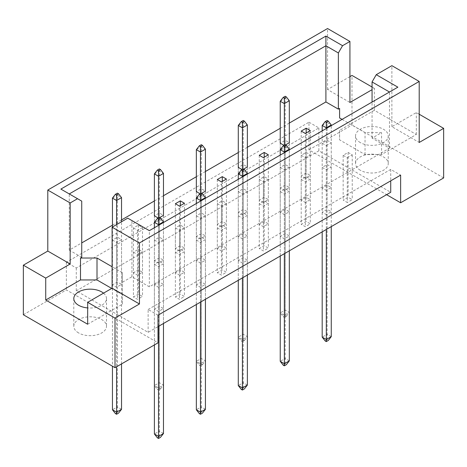 <?xml version="1.0" encoding="UTF-8"?>
<svg xmlns="http://www.w3.org/2000/svg" width="467" height="467" viewBox="0 0 467 467"><rect width="100%" height="100%" fill="white"/><g stroke="black" fill="none" stroke-linecap="round" stroke-linejoin="round"><path stroke-width="0.35" stroke-dasharray="2.33 1.75" d="M360.331 170.262A16.351 9.439 180 0 1 355.545 163.584A16.351 9.439 180 0 1 365.638 154.869A16.351 9.439 180 0 1 383.454 156.912A16.351 9.439 180 0 1 388.24 163.584A16.351 9.439 180 0 1 378.147 172.305A16.351 9.439 180 0 1 360.331 170.262M360.331 142.61A16.351 9.439 180 0 1 355.545 135.938A16.351 9.439 180 0 1 365.638 127.217A16.351 9.439 180 0 1 383.454 129.26A16.351 9.439 180 0 1 388.24 135.938A16.351 9.439 180 0 1 378.147 144.653A16.351 9.439 180 0 1 360.331 142.61M78.59 332.924A16.351 9.439 180 0 1 73.804 326.246A16.351 9.439 180 0 1 83.897 317.531A16.351 9.439 180 0 1 101.713 319.574A16.351 9.439 180 0 1 106.499 326.246A16.351 9.439 180 0 1 96.406 334.967A16.351 9.439 180 0 1 78.59 332.924M419.208 114.246L416.319 112.576L391.877 126.685L419.208 142.464M305.336 157.677L310.292 154.816L306.165 152.429L301.209 155.289L305.336 157.677L305.336 202.485L301.209 200.104L306.165 197.243L310.292 199.625L305.336 202.485M326.31 169.784L331.266 166.923L327.139 164.542L322.183 167.402L326.31 169.784L326.31 214.598L322.183 212.216L327.139 209.356L331.266 211.738L326.31 214.598M284.035 145.377L285.524 144.898M280.235 143.182L280.235 312.902L284.368 315.283L289.318 312.423L289.318 142.704L285.191 140.322L280.235 143.182L280.235 187.997L285.191 185.136L289.318 187.518L284.368 190.378L280.235 187.997M326.31 145.564L331.266 142.704L327.139 140.322L322.183 143.182L326.31 145.564L326.31 190.378L322.183 187.997L327.139 185.136L331.266 187.518L326.31 190.378M347.285 157.677L352.241 154.816L348.113 152.429L343.157 155.289L347.285 157.677L347.285 202.485L343.157 200.104L348.113 197.243L352.241 199.625L347.285 202.485M342.066 119.383L365.042 132.646L381.557 132.646L372.059 138.127L389.484 148.185L149.358 286.82L131.933 276.762L122.436 282.243L122.436 272.71L112.115 266.75M81.731 257.311L69.262 250.114L81.731 242.916M112.448 225.182L121.531 219.934M154.396 200.962L163.479 195.72M196.344 176.742L205.427 171.5M238.287 152.528L247.37 147.28M280.235 128.308L289.318 123.066M242.087 169.591L243.576 169.118M238.287 167.402L238.287 337.121L242.42 339.503L247.37 336.643L247.37 166.923L243.243 164.542L238.287 167.402L238.287 212.216L243.243 209.356L247.37 211.738L242.42 214.598L238.287 212.216M200.139 193.811L201.627 193.332M196.344 191.616L196.344 361.335L200.471 363.723L205.427 360.863L205.427 191.143L201.295 188.756L196.344 191.616L196.344 236.43L201.295 233.57L205.427 235.958L200.471 238.818L196.344 236.43M158.19 218.031L159.679 217.552M154.396 215.836L154.396 385.555L158.523 387.943L163.479 385.082L163.479 215.357L159.346 212.975L154.396 215.836L154.396 260.65L159.346 257.79L163.479 260.172L158.523 263.032L154.396 260.65M133.422 227.943L137.549 230.33L142.505 227.47L138.378 225.082L133.422 227.943L133.422 272.757L138.378 269.897L142.505 272.284L137.549 275.145L133.422 272.757M112.448 240.056L116.575 242.437L121.531 239.577L117.404 237.195L112.448 240.056L112.448 284.87L117.404 282.01L121.531 284.391L116.575 287.252L112.448 284.87M301.209 179.509L305.336 181.891L310.292 179.03L306.165 176.649L301.209 179.509L301.209 224.323L306.165 221.463L310.292 223.845L305.336 226.705L301.209 224.323M280.235 191.616L284.368 194.003L289.318 191.143L285.191 188.756L280.235 191.616L280.235 236.43L285.191 233.57L289.318 235.958L284.368 238.818L280.235 236.43M259.261 203.729L263.394 206.11L268.344 203.25L264.217 200.868L259.261 203.729L259.261 248.543L264.217 245.683L268.344 248.065L263.394 250.925L259.261 248.543M238.287 215.836L242.42 218.217L247.37 215.357L243.243 212.975L238.287 215.836L238.287 260.65L243.243 257.79L247.37 260.172L242.42 263.032L238.287 260.65M217.318 227.943L221.446 230.33L226.396 227.47L222.269 225.082L217.318 227.943L217.318 272.757L222.269 269.897L226.396 272.284L221.446 275.145L217.318 272.757M196.344 240.056L200.471 242.437L205.427 239.577L201.295 237.195L196.344 240.056L196.344 284.87L201.295 282.01L205.427 284.391L200.471 287.252L196.344 284.87M175.37 252.162L179.497 254.544L184.453 251.684L180.32 249.302L175.37 252.162L175.37 296.977L180.32 294.117L184.453 296.498L179.497 299.359L175.37 296.977M154.396 264.275L158.523 266.657L163.479 263.797L159.346 261.415L154.396 264.275L154.396 309.084L159.346 306.224L163.479 308.611L158.523 311.471L154.396 309.084M280.235 167.402L284.368 169.784L289.318 166.923L285.191 164.542L280.235 167.402L280.235 212.216L285.191 209.356L289.318 211.738L284.368 214.598L280.235 212.216M259.261 179.509L263.394 181.891L268.344 179.03L264.217 176.649L259.261 179.509L259.261 224.323L264.217 221.463L268.344 223.845L263.394 226.705L259.261 224.323M238.287 191.616L242.42 194.003L247.37 191.143L243.243 188.756L238.287 191.616L238.287 236.43L243.243 233.57L247.37 235.958L242.42 238.818L238.287 236.43M217.318 203.729L221.446 206.11L226.396 203.25L222.269 200.868L217.318 203.729L217.318 248.543L222.269 245.683L226.396 248.065L221.446 250.925L217.318 248.543M196.344 215.836L200.471 218.217L205.427 215.357L201.295 212.975L196.344 215.836L196.344 260.65L201.295 257.79L205.427 260.172L200.471 263.032L196.344 260.65M175.37 227.943L179.497 230.33L184.453 227.47L180.32 225.082L175.37 227.943L175.37 272.757L180.32 269.897L184.453 272.284L179.497 275.145L175.37 272.757M154.396 240.056L158.523 242.437L163.479 239.577L159.346 237.195L154.396 240.056L154.396 284.87L159.346 282.01L163.479 284.391L158.523 287.252L154.396 284.87M133.422 252.162L137.549 254.544L142.505 251.684L138.378 249.302L133.422 252.162L133.422 296.977L138.378 294.117L142.505 296.498L137.549 299.359L133.422 296.977M349.929 76.629L327.554 89.547L349.929 102.471M374.371 110.288L339.608 130.357L339.608 139.89L365.042 154.577L381.557 154.577L416.319 134.508L374.371 110.288L374.371 88.356L372.059 89.693M374.371 88.356L372.059 87.02M327.554 89.547L327.554 28.528M391.877 126.685L391.877 65.666M23.35 314.758L66.372 289.919L158.027 342.836M416.319 134.508L416.319 112.576M443.65 177.939L351.995 125.022L351.995 75.438M308.973 122.208L318.879 127.929L76.279 267.994L66.372 262.273L308.973 122.208L308.973 149.854L386.594 194.669M308.973 149.854L351.995 125.022M66.372 262.273L66.372 289.919M76.279 267.994L76.279 290.877L148.121 332.352L158.027 326.631M158.027 315.19L148.121 309.469L148.121 332.352M318.879 127.929L318.879 150.812L390.721 192.287M148.121 309.469L390.721 169.404L400.628 175.125M390.721 169.404L390.721 180.846M305.336 178.271L301.209 175.884L306.165 173.023L310.292 175.411L305.336 178.271L305.336 133.457M318.879 150.812L76.279 290.877M263.394 202.485L259.261 200.104L264.217 197.243L268.344 199.625L263.394 202.485L263.394 157.677M221.446 226.705L217.318 224.323L222.269 221.463L226.396 223.845L221.446 226.705L221.446 181.891M179.497 250.925L175.37 248.543L180.32 245.683L184.453 248.065L179.497 250.925L179.497 206.11M69.262 250.114L69.262 193.933L81.731 201.131M339.608 130.357L339.608 139.89M372.059 138.127L372.059 102.069M381.557 154.577L381.557 132.646M389.484 148.185L389.484 92.011L149.358 230.645L149.358 286.82M131.933 276.762L131.933 220.582L149.358 230.645M127.742 218.159L131.933 220.582M87.673 324.244L122.436 304.175L122.436 282.243M122.436 304.175L122.436 294.642L111.706 288.443M122.436 294.642L122.436 272.71M103.522 293.165A16.351 9.439 180 0 1 106.499 298.6A16.351 9.439 180 0 1 87.673 307.928M365.042 154.577L365.042 132.646M343.157 155.289L343.157 200.104M352.241 154.816L352.241 199.625M348.113 152.429L348.113 197.243M322.183 143.182L322.183 187.997M331.266 142.704L331.266 187.518M327.139 140.322L327.139 185.136M301.209 131.075L301.209 175.884M310.292 130.597L310.292 175.411M306.165 132.978L306.165 173.023M285.191 140.322L285.191 185.136M289.318 142.704L289.318 187.518M284.368 145.564L284.368 190.378M259.261 155.289L259.261 200.104M264.217 157.198L264.217 197.243M268.344 154.816L268.344 199.625M243.243 164.542L243.243 209.356M247.37 166.923L247.37 211.738M242.42 169.784L242.42 214.598M217.318 179.509L217.318 224.323M222.269 181.418L222.269 221.463M226.396 179.03L226.396 223.845M201.295 188.756L201.295 233.57M205.427 191.143L205.427 235.958M200.471 194.003L200.471 238.818M175.37 203.729L175.37 248.543M180.32 205.632L180.32 245.683M184.453 203.25L184.453 248.065M159.346 212.975L159.346 257.79M163.479 215.357L163.479 260.172M158.523 218.217L158.523 263.032M138.378 225.082L138.378 269.897M142.505 227.47L142.505 272.284M137.549 230.33L137.549 275.145M117.404 237.195L117.404 282.01M121.531 239.577L121.531 284.391M116.575 242.437L116.575 287.252M322.183 167.402L322.183 212.216M327.139 164.542L327.139 209.356M331.266 166.923L331.266 211.738M306.165 176.649L306.165 221.463M310.292 179.03L310.292 223.845M305.336 181.891L305.336 226.705M285.191 188.756L285.191 233.57M289.318 191.143L289.318 235.958M284.368 194.003L284.368 238.818M264.217 200.868L264.217 245.683M268.344 203.25L268.344 248.065M263.394 206.11L263.394 250.925M243.243 212.975L243.243 257.79M247.37 215.357L247.37 260.172M242.42 218.217L242.42 263.032M222.269 225.082L222.269 269.897M226.396 227.47L226.396 272.284M221.446 230.33L221.446 275.145M201.295 237.195L201.295 282.01M205.427 239.577L205.427 284.391M200.471 242.437L200.471 287.252M180.32 249.302L180.32 294.117M184.453 251.684L184.453 296.498M179.497 254.544L179.497 299.359M159.346 261.415L159.346 306.224M163.479 263.797L163.479 308.611M158.523 266.657L158.523 311.471M301.209 155.289L301.209 200.104M306.165 152.429L306.165 197.243M310.292 154.816L310.292 199.625M285.191 164.542L285.191 209.356M289.318 166.923L289.318 211.738M284.368 169.784L284.368 214.598M264.217 176.649L264.217 221.463M268.344 179.03L268.344 223.845M263.394 181.891L263.394 226.705M243.243 188.756L243.243 233.57M247.37 191.143L247.37 235.958M242.42 194.003L242.42 238.818M222.269 200.868L222.269 245.683M226.396 203.25L226.396 248.065M221.446 206.11L221.446 250.925M201.295 212.975L201.295 257.79M205.427 215.357L205.427 260.172M200.471 218.217L200.471 263.032M180.32 225.082L180.32 269.897M184.453 227.47L184.453 272.284M179.497 230.33L179.497 275.145M159.346 237.195L159.346 282.01M163.479 239.577L163.479 284.391M158.523 242.437L158.523 287.252M138.378 249.302L138.378 294.117M142.505 251.684L142.505 296.498M137.549 254.544L137.549 299.359M60.873 189.088L69.262 193.933M397.872 87.166L389.484 92.011M322.183 130.859L322.183 231.854M326.31 128.478L326.31 229.472M325.155 340.933L327.139 339.789L328.295 340.455M331.266 226.612L331.266 125.617M331.266 336.643L327.139 334.261L327.139 122.587L331.266 124.969M327.139 339.789L327.139 334.261L322.183 337.121M322.183 125.448L327.139 122.587L327.139 120.486M284.368 145.184L284.368 317.385L283.212 316.714L285.191 315.569L286.347 316.241L284.368 317.385M286.347 316.241L289.318 312.423L285.191 310.041L285.191 98.368L289.318 100.749M285.191 315.569L285.191 310.041L280.235 312.902L283.212 316.714M280.235 101.228L285.191 98.368L285.191 96.272M280.235 155.079L280.235 256.074M284.368 152.697L284.368 253.692M283.212 365.153L285.191 364.009L286.347 364.674M289.318 250.832L289.318 149.837M289.318 360.863L285.191 358.475L285.191 146.807L289.318 149.189M285.191 364.009L285.191 358.475L280.235 361.335M280.235 149.668L285.191 146.807L285.191 144.706M238.287 179.299L238.287 280.293M242.42 176.917L242.42 277.906M241.264 389.373L243.243 388.229L244.399 388.894M247.37 275.045L247.37 174.057M247.37 385.082L243.243 382.695L243.243 171.021L247.37 173.409M243.243 388.229L243.243 382.695L238.287 385.555M238.287 173.882L243.243 171.021L243.243 168.926M196.344 203.519L196.344 304.507M200.471 201.131L200.471 302.126M199.316 413.587L201.295 412.443L202.45 413.114M205.427 299.265L205.427 198.271M205.427 409.296L201.295 406.915L201.295 195.241L205.427 197.623M201.295 412.443L201.295 406.915L196.344 409.775M196.344 198.101L201.295 195.241L201.295 193.145M154.396 227.733L154.396 344.938M158.523 225.351L158.523 326.345M157.367 437.807L159.346 436.663L160.502 437.328M163.479 323.485L163.479 222.49M163.479 433.516L159.346 431.134L159.346 219.461L163.479 221.843M159.346 436.663L159.346 431.134L154.396 433.995M154.396 222.321L159.346 219.461L159.346 217.359M242.42 169.404L242.42 341.599L241.264 340.933L243.243 339.789L244.399 340.455L242.42 341.599M244.399 340.455L247.37 336.643L243.243 334.261L243.243 122.587L247.37 124.969M243.243 339.789L243.243 334.261L238.287 337.121L241.264 340.933M238.287 125.448L243.243 122.587L243.243 120.486M200.471 193.618L200.471 365.819L199.316 365.153L201.295 364.009L202.45 364.674L200.471 365.819M202.45 364.674L205.427 360.863L201.295 358.475L201.295 146.807L205.427 149.189M201.295 364.009L201.295 358.475L196.344 361.335L199.316 365.153M196.344 149.668L201.295 146.807L201.295 144.706M158.523 217.838L158.523 390.038L157.367 389.373L159.346 388.229L160.502 388.894L158.523 390.038M160.502 388.894L163.479 385.082L159.346 382.695L159.346 171.021L163.479 173.409M159.346 388.229L159.346 382.695L154.396 385.555L157.367 389.373M154.396 173.882L159.346 171.021L159.346 168.926M112.448 226.991L112.448 366.198M116.575 224.609L116.575 366.77M115.419 413.587L117.404 412.443L118.56 413.114M121.531 363.91L121.531 221.749M121.531 409.296L117.404 406.915L117.404 195.241L121.531 197.623M117.404 412.443L117.404 406.915L112.448 409.775M112.448 198.101L117.404 195.241L117.404 193.145M355.545 135.938L355.545 163.584M73.804 298.6L73.804 326.246M106.499 298.6L106.499 326.246M388.24 135.938L388.24 163.584"/><path stroke-width="0.7" d="M87.673 307.928A16.351 9.439 180 0 1 78.59 305.272A16.351 9.439 180 0 1 73.804 298.6A16.351 9.439 180 0 1 83.897 289.879A16.351 9.439 180 0 1 101.713 291.922A16.351 9.439 180 0 1 103.522 293.165M372.059 102.069L372.059 81.947L376.256 74.685L391.877 65.666L419.208 81.445L419.208 142.464L443.65 128.355L419.208 114.246M285.524 144.898L289.318 142.704L289.318 100.749L284.368 103.61L284.368 145.184M284.368 98.082L286.347 96.938L285.191 96.272L283.212 97.416L284.368 98.082L284.368 103.61L280.235 101.228L280.235 143.182L284.035 145.377M305.336 133.457L310.292 130.597L306.165 128.215L301.209 131.075L305.336 133.457M289.318 123.066L325.902 101.946L338.371 109.144L339.608 108.426L339.608 117.964L342.066 119.383M81.731 242.916L112.448 225.182M121.531 219.934L154.396 200.962M163.479 195.72L196.344 176.742M205.427 171.5L238.287 152.528M247.37 147.28L280.235 128.308M112.115 266.75L97.008 258.029L80.493 258.029L81.731 257.311L81.731 201.131L60.873 189.088L325.902 36.076L342.562 45.696L349.929 41.446L327.554 28.528L47.792 190.046L70.167 202.964L77.534 198.708M259.261 155.289L263.394 157.677L268.344 154.816L264.217 152.429L259.261 155.289M243.576 169.118L247.37 166.923L247.37 124.969L242.42 127.83L238.287 125.448L238.287 167.402L242.087 169.591M217.318 179.509L221.446 181.891L226.396 179.03L222.269 176.649L217.318 179.509M201.627 193.332L205.427 191.143L205.427 149.189L200.471 152.049L196.344 149.668L196.344 191.616L200.139 193.811M175.37 203.729L179.497 206.11L184.453 203.25L180.32 200.868L175.37 203.729M159.679 217.552L163.479 215.357L163.479 173.409L158.523 176.269L154.396 173.882L154.396 215.836L158.19 218.031M23.35 265.18L45.725 278.099L70.167 263.989L47.792 251.065L23.35 265.18L23.35 314.758L115.005 367.675L158.027 342.836L158.027 315.19L400.628 175.125L400.628 202.777L443.65 177.939L443.65 128.355M372.059 89.693L349.929 102.471L349.929 41.446M372.059 87.02L351.995 75.438L349.929 76.629M376.256 74.685L397.872 87.166L149.358 230.645L127.742 218.159L112.115 227.184L139.446 242.963L419.208 81.445M111.706 288.443L97.008 279.955L80.493 279.955L45.725 300.03L87.673 324.244L87.673 302.318L115.005 318.097L139.446 303.982L112.115 288.203L112.115 227.184M139.446 303.982L139.446 242.963M70.167 263.989L70.167 202.964M47.792 251.065L47.792 190.046M45.725 300.03L45.725 278.099M115.005 318.097L115.005 367.675M386.594 194.669L400.628 202.777M87.673 302.318L112.115 288.203M390.721 180.846L390.721 192.287L158.027 326.631M325.902 101.946L325.902 45.766L69.262 193.933M338.371 109.144L338.371 52.964L325.902 45.766L325.902 36.076M342.562 45.696L338.371 52.964M339.608 117.964L339.608 108.426M389.484 92.011L372.059 81.947M80.493 279.955L80.493 258.029M97.008 279.955L97.008 258.029M306.165 128.215L306.165 132.978M264.217 152.429L264.217 157.198M222.269 176.649L222.269 181.418M180.32 200.868L180.32 205.632M328.295 121.157L327.139 120.486L325.155 121.63L326.31 122.301L328.295 121.157L331.266 124.969L326.31 127.83L326.31 128.478M326.31 122.301L326.31 127.83L322.183 125.448L322.183 130.859M322.183 231.854L322.183 337.121L326.31 339.503L331.266 336.643L331.266 226.612M326.31 229.472L326.31 341.599L325.155 340.933L322.183 337.121M331.266 336.643L328.295 340.455L326.31 341.599M331.266 125.617L331.266 124.969M322.183 125.448L325.155 121.63M286.347 96.938L289.318 100.749M280.235 101.228L283.212 97.416M286.347 145.371L285.191 144.706L283.212 145.85L284.368 146.515L286.347 145.371L289.318 149.189L284.368 152.049L284.368 152.697M284.368 146.515L284.368 152.049L280.235 149.668L280.235 155.079M280.235 256.074L280.235 361.335L284.368 363.723L289.318 360.863L289.318 250.832M284.368 253.692L284.368 365.819L283.212 365.153L280.235 361.335M289.318 360.863L286.347 364.674L284.368 365.819M289.318 149.837L289.318 149.189M280.235 149.668L283.212 145.85M244.399 169.591L243.243 168.926L241.264 170.07L242.42 170.735L244.399 169.591L247.37 173.409L242.42 176.269L242.42 176.917M242.42 170.735L242.42 176.269L238.287 173.882L238.287 179.299M238.287 280.293L238.287 385.555L242.42 387.943L247.37 385.082L247.37 275.045M242.42 277.906L242.42 390.038L241.264 389.373L238.287 385.555M247.37 385.082L244.399 388.894L242.42 390.038M247.37 174.057L247.37 173.409M238.287 173.882L241.264 170.07M202.45 193.811L201.295 193.145L199.316 194.29L200.471 194.955L202.45 193.811L205.427 197.623L200.471 200.483L200.471 201.131M200.471 194.955L200.471 200.483L196.344 198.101L196.344 203.519M196.344 304.507L196.344 409.775L200.471 412.157L205.427 409.296L205.427 299.265M200.471 302.126L200.471 414.258L199.316 413.587L196.344 409.775M205.427 409.296L202.45 413.114L200.471 414.258M205.427 198.271L205.427 197.623M196.344 198.101L199.316 194.29M160.502 218.031L159.346 217.359L157.367 218.503L158.523 219.175L160.502 218.031L163.479 221.843L158.523 224.703L158.523 225.351M158.523 219.175L158.523 224.703L154.396 222.321L154.396 227.733M154.396 344.938L154.396 433.995L158.523 436.376L163.479 433.516L163.479 323.485M158.523 326.345L158.523 438.472L157.367 437.807L154.396 433.995M163.479 433.516L160.502 437.328L158.523 438.472M163.479 222.49L163.479 221.843M154.396 222.321L157.367 218.503M244.399 121.157L243.243 120.486L241.264 121.63L242.42 122.301L244.399 121.157L247.37 124.969M242.42 122.301L242.42 169.404M238.287 125.448L241.264 121.63M202.45 145.371L201.295 144.706L199.316 145.85L200.471 146.515L202.45 145.371L205.427 149.189M200.471 146.515L200.471 193.618M196.344 149.668L199.316 145.85M160.502 169.591L159.346 168.926L157.367 170.07L158.523 170.735L160.502 169.591L163.479 173.409M158.523 170.735L158.523 217.838M154.396 173.882L157.367 170.07M118.56 193.811L117.404 193.145L115.419 194.29L116.575 194.955L118.56 193.811L121.531 197.623L116.575 200.483L116.575 224.609M116.575 194.955L116.575 200.483L112.448 198.101L112.448 226.991M112.448 366.198L112.448 409.775L116.575 412.157L121.531 409.296L121.531 363.91M116.575 366.77L116.575 414.258L115.419 413.587L112.448 409.775M121.531 409.296L118.56 413.114L116.575 414.258M121.531 221.749L121.531 197.623M112.448 198.101L115.419 194.29"/></g></svg>
